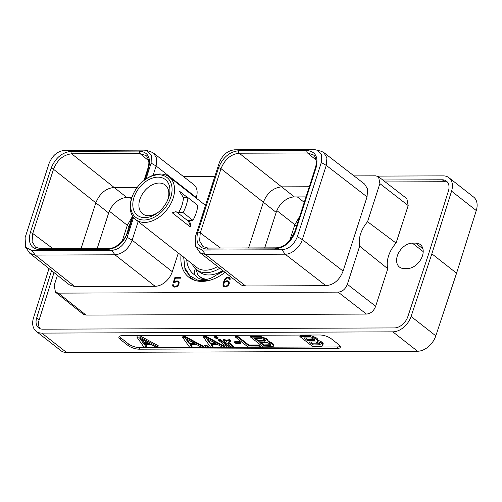 <?xml version="1.0" encoding="UTF-8"?>
<svg xmlns="http://www.w3.org/2000/svg" width="502" height="502" viewBox="0 0 502 502"><rect width="100%" height="100%" fill="white"/><g stroke="black" fill="none" stroke-linecap="round" stroke-linejoin="round"><path stroke-width="0.75" d="M227.387 285.418L226.038 286.096L224.758 286.096L223.848 285.431L223.716 284.094L224.344 282.739L225.567 281.842L227.977 281.835L228.63 282.72L228.379 284.076L227.387 285.418L227.858 285.789M227.977 284.747L228.448 285.117M228.63 282.72L229.094 283.793L228.868 284.471L228.379 284.076M228.598 283.404L229.094 283.793M228.391 282.275L229.119 283.109M227.977 281.835L228.887 282.657M224.262 285.876L224.758 286.096M226.038 286.096L226.534 286.485L225.254 286.485M226.678 285.87L227.174 286.259L226.534 286.485M227.77 285.876L227.174 286.259M225.04 280.009L226.025 278.673L227.375 278.001L228.479 277.995L229.533 279.269L230.236 279.263L230.004 277.982L228.542 277.167L226.917 277.38L225.072 278.817L223.264 282.795L223.233 286.115L224.695 286.931L226.496 286.717L228.341 285.28L229.351 283.228L229.019 281.597L227.55 280.781L225.749 280.988L224.231 281.955L225.04 280.009L223.459 284.653L223.999 286.755M229.734 277.731L227.406 277.763L226.138 278.61M228.968 278.221L229.935 279.269M228.743 281.346L226.245 281.377L224.727 282.344L224.231 281.955M57.441 275.297L54.191 285.349L55.471 292.189L58.364 293.13L338.128 292.133C342.383 291.718 345.451 289.114 347.346 284.308L359.658 246.187A25.709 17.551 128.1 0 1 367.564 221.715L379.876 183.6L378.558 176.729L375.697 175.819L354.023 175.895M214.875 176.397L183.399 176.503M178.323 253.052L172.305 271.682A16.321 11.144 128.1 0 1 155.105 286.297L74.811 286.586L69.395 284.822L29.844 253.322L35.259 255.085L114.952 254.796C122.821 253.905 128.556 249.036 132.151 240.188L138.169 221.551M153.11 175.305L156.116 165.999L156.762 158.544L153.687 153.204L193.847 184.698A16.321 11.144 128.1 0 1 196.269 197.499L196.1 198.02M323.821 152.558L364.584 184.058L367.596 188.965L367.05 196.891L343.086 271.074C339.553 280.047 333.817 284.916 325.886 285.688L245.591 285.971A16.321 11.144 128.1 0 1 240.22 284.251L200.066 252.751L205.437 254.476L285.123 254.188C291.762 254.57 300.309 246.771 302.317 239.573L326.275 165.384L326.921 157.898L323.821 152.558L321.349 151.284L314.327 149.514L234.635 149.797C227.594 150.594 222.461 154.955 219.236 162.874L195.278 237.063L195.767 246.607L202.25 250.059L281.942 249.776C288.932 249.011 294.065 244.65 297.341 236.699L321.299 162.51L321.525 154.509L316.875 149.885M225.022 272.329A39.664 27.077 128.1 0 1 188.827 277.217A39.664 27.077 128.1 0 1 181.021 255.167M203.787 204.05L203.95 203.536L203.134 203.542M174.363 282.651L176.083 281.791L177.852 282.011L178.436 283.128L178.254 284.257L177.262 285.6L175.731 286.272L173.968 286.058L173.46 284.797L172.613 284.797L172.926 286.297L174.389 287.113L176.378 286.899L177.438 286.278L178.894 284.427L179.145 282.595L178.894 281.773L177.432 280.957L175.443 281.17L174.175 281.911L175.38 278.19L180.563 278.171L180.827 277.336L174.953 277.355L173.24 282.651L174.363 282.651M378.558 176.729L406.871 198.679L408.189 205.55L396.065 243.075A25.709 17.551 -51.9 0 0 387.782 268.727L375.659 306.258C373.77 311.064 370.696 313.668 366.447 314.083L86.018 315.08L83.125 314.145L55.471 292.189M359.658 246.187L387.782 268.727M396.065 243.075L367.564 221.715M447.571 182.276A12.788 8.729 -51.9 0 0 444.728 181.73L385.279 181.944M54.028 272.58L39.162 319.856A12.788 8.729 -51.9 0 0 39.984 328.634M404.135 268.564A14.257 9.733 128.1 0 1 399.448 267.058A14.257 9.733 128.1 0 1 398.67 252.77A14.257 9.733 128.1 0 1 412.355 243.119L415.656 243.112A14.257 9.733 128.1 0 1 420.343 244.618A14.257 9.733 128.1 0 1 421.122 258.906A14.257 9.733 128.1 0 1 407.436 268.557L404.135 268.564M49.001 268.583L33.521 317.81A17.357 11.847 -51.9 0 0 36.144 331.264A17.357 11.847 -51.9 0 0 41.854 333.102L392.846 331.847A17.357 11.847 -51.9 0 0 411.088 316.461L431.852 253.811L456.569 273.195L435.805 335.851A17.357 11.847 128.1 0 1 417.557 351.237L392.846 331.847M431.852 253.811L451.562 191.155A17.357 11.847 -51.9 0 0 448.932 177.702A17.357 11.847 -51.9 0 0 443.222 175.869L377.41 176.102M51.562 270.616L36.684 317.91A12.788 8.729 -51.9 0 0 38.616 327.825A12.788 8.729 -51.9 0 0 42.827 329.18L394.409 327.925A12.788 8.729 -51.9 0 0 407.85 316.586L428.658 253.817L448.399 191.055A12.788 8.729 -51.9 0 0 446.46 181.14A12.788 8.729 -51.9 0 0 442.256 179.785L382.775 179.998M41.854 333.102L66.571 352.486A17.357 11.847 128.1 0 1 60.861 350.653L36.144 331.264M66.571 352.486L417.557 351.237M448.932 177.702L473.65 197.091A17.357 11.847 128.1 0 1 476.272 210.545L456.569 273.195M122.086 335.7A8.484 2.943 -162.1 0 0 118.892 336.917A8.484 2.943 -162.1 0 0 120.467 339.553L127.897 345.376A8.484 2.943 -162.1 0 0 139.274 349.185L337.131 348.476A8.484 2.943 -162.1 0 0 340.325 347.258A8.484 2.943 -162.1 0 0 338.75 344.629L331.32 338.8A8.484 2.943 -162.1 0 0 319.943 334.997L122.086 335.7M119.451 336.252A8.484 2.943 -162.1 0 0 120.969 338.015L128.399 343.839A8.484 2.943 -162.1 0 0 139.769 347.648L337.626 346.938A8.484 2.943 -162.1 0 0 340.262 346.386M146.126 346.938L144.344 344.454L151.064 344.428L155.601 346.907L157.873 346.901L158.243 345.746L140.152 335.938L137.259 335.945L136.889 337.099L143.861 346.951L146.126 346.938L146.502 345.784L145.542 344.454M322.836 345.464L322.353 343.977L321.01 342.929L316.969 341.291L317.672 339.973L317.189 338.486L312.828 336.164L308.598 335.336L300.246 335.361L299.87 336.516L312.401 346.349L320.759 346.317L322.24 346.098L322.836 345.464L323.181 343.462L322.723 342.828L320.213 341.134L317.603 340.193M157.873 346.901L139.782 337.087L140.152 335.938M139.782 337.087L136.889 337.099M139.7 338.166L149.458 343.487L143.547 343.512L139.7 338.166M143.547 343.512L143.917 342.358L141.683 339.245M147.362 342.345L143.917 342.358M317.71 341.448L318.086 340.293M319.843 342.289L320.213 341.134M321.01 342.929L321.38 341.774M322.353 343.977L322.723 342.828M322.811 344.617L323.181 343.462M317.302 341.128L316.818 339.641L314.572 338.16L310.242 336.691L308.228 336.491L308.598 335.336M308.228 336.491L299.87 336.516M310.242 336.691L310.612 335.537M312.451 337.319L312.828 336.164M314.572 338.16L314.949 337.005M315.739 338.794L316.109 337.639M316.818 339.641L317.189 338.486M317.277 340.281L317.647 339.126M303.861 337.865L311.516 338.041L313.769 339.026L314.704 340.023L313.813 340.62L307.4 340.645L303.861 337.865M319.04 343.161L320.238 344.359L320.081 344.755L312.934 344.981L309.132 342L315.538 341.975L319.04 343.161M307.4 340.645L307.77 339.49L305.693 337.859M314.283 339.44L307.77 339.49M314.553 340.419L314.685 339.998M313.813 340.62L314.183 339.465M319.818 343.776L313.304 343.826L310.964 341.994M320.081 344.755L320.22 344.334M319.341 344.962L319.718 343.807M312.934 344.981L313.304 343.826M132.271 216.77L127.313 225.298L122.162 241.249M299.788 216.174L294.831 224.701L289.679 240.653M131.863 197.518L126.862 197.537A17.269 11.791 -51.9 0 0 108.658 212.999L97.2 248.471M137.247 187.371L114.01 187.453C105.677 188.394 99.609 193.546 95.807 202.915L81.073 248.534M132.923 216.644L127.853 232.332C123.636 242.704 116.922 248.408 107.704 249.45L39.407 249.695A1.851 1.192 -90.2 0 1 40.467 248.678L35.447 247.147L32.078 241.487L32.749 233.499L53.494 169.268C57.297 159.9 63.359 154.748 71.698 153.807L139.989 153.562L145.812 155.501C148.059 156.342 149.301 163.37 148.799 163.69L147.902 168.365L143.986 180.494M52.955 248.634L32.749 233.499A1.851 0.64 17.9 0 0 30.277 232.677L51.022 168.446C55.245 158.074 61.959 152.37 71.177 151.328L139.474 151.083C148.046 152.068 151.089 157.735 148.605 168.101L144.796 179.879M39.407 249.695C30.835 248.716 27.792 243.043 30.277 232.677M145.988 179.013L151.121 163.119L151.34 155.093L146.703 150.493L144.149 150.123L64.457 150.405C57.466 151.171 52.334 155.532 49.058 163.483L25.1 237.666L25.589 247.21L32.072 250.667L111.764 250.379C118.805 249.588 123.938 245.227 127.163 237.302L133.557 217.504M25.589 247.21L29.844 253.322M153.687 153.204L151.177 151.893L146.703 150.493M148.623 160.659L139.989 153.562A1.851 1.192 89.8 0 1 139.474 151.083M126.862 197.537L71.698 153.807A1.851 1.192 89.8 0 1 71.177 151.328M108.658 212.999L53.494 169.268A1.851 0.64 17.9 0 0 51.022 168.446M306.013 196.897L294.379 196.941A17.269 11.791 -51.9 0 0 276.175 212.396L264.717 247.875M309.288 186.757L281.528 186.857C273.195 187.792 267.127 192.95 263.324 202.319L248.59 247.932M275.221 248.854L206.924 249.092C198.359 248.12 195.316 242.447 197.794 232.081L218.539 167.85C222.756 157.484 229.47 151.773 238.695 150.732L306.992 150.487C315.557 151.466 318.601 157.132 316.122 167.505L295.371 231.736C291.16 242.102 284.446 247.806 275.221 248.854A1.851 1.192 -90.2 0 1 276.276 247.837L207.985 248.076A1.851 1.192 -90.2 0 1 207.997 248.076L202.971 246.551L199.595 240.891L200.267 232.903L221.012 168.672C224.814 159.297 230.882 154.145 239.216 153.21L307.506 152.966L313.33 154.905M195.767 246.607L200.066 252.751M316.141 160.056L307.506 152.966A1.851 1.192 89.8 0 1 306.992 150.487M294.379 196.941L239.216 153.21A1.851 1.192 89.8 0 1 238.695 150.732M276.175 212.396L221.012 168.672A1.851 0.64 17.9 0 0 218.539 167.85M220.472 248.032L200.267 232.903A1.851 0.64 17.9 0 0 197.794 232.081M174.953 277.355L175.449 277.744L173.868 282.651M180.701 277.725L175.449 277.744M174.175 281.911L174.671 282.3L175.938 281.559L175.443 281.17M176.378 280.963L176.873 281.352L175.938 281.559M177.432 280.957L177.921 281.346L176.873 281.352M178.618 281.522L177.921 281.346M172.926 286.297L173.692 286.931M172.675 285.475L173.422 286.686M172.613 284.797L173.171 285.864M173.497 285.186L173.108 285.186M173.968 286.058L174.64 286.278M175.731 286.272L176.227 286.661L175.135 286.667M176.547 286.052L177.043 286.441L176.227 286.661M177.262 285.6L177.733 285.971M177.652 286.052L177.043 286.441M177.852 284.929L178.323 285.299M178.254 284.257L178.75 284.653M178.405 283.793L178.75 284.647M178.436 283.128L178.9 284.182M178.273 282.457L178.932 283.517M177.852 282.011L178.768 282.846M227.55 280.781L228.046 281.17M226.678 280.781L227.174 281.17M225.749 280.988L226.245 281.377M229.389 278.666L229.885 279.056M228.542 277.167L229.037 277.556M227.845 277.167L228.341 277.556M226.917 277.38L227.406 277.763M225.856 277.995L226.346 278.384M225.072 278.817L225.561 279.206M224.388 279.852L224.883 280.241M223.741 281.321L224.231 281.71M223.264 282.795L223.76 283.184M222.963 284.264L223.459 284.653M222.976 285.299L223.472 285.688M223.233 286.115L223.729 286.504M185.414 338.386L189.26 343.732L195.171 343.713L185.414 338.386M186.468 338.963L189.455 343.117L189.26 343.732M182.602 337.319L185.495 337.306L203.586 347.12L201.315 347.127L196.778 344.654L190.051 344.673L191.839 347.158L189.568 347.171L182.602 337.319L182.803 336.704L185.69 336.691L185.495 337.306M190.691 344.673L192.04 346.543L191.839 347.158M185.69 336.691L203.781 346.505L203.586 347.12M189.455 343.117L194.048 343.098M206.548 345.953L208.01 347.102L206.096 347.108L204.634 345.96L206.548 345.953L206.742 345.338L208.211 346.487L208.01 347.102M204.634 345.96L204.829 345.345L206.742 345.338M203.555 337.244L203.756 336.629L206.642 336.622L224.739 346.43L224.538 347.045L222.267 347.051L217.73 344.579L211.009 344.604L212.792 347.089L210.526 347.095L203.555 337.244L206.447 337.237L224.538 347.045M211.643 344.598L212.992 346.474L212.792 347.089M207.42 338.888L210.413 343.042L215.007 343.023M206.642 336.622L206.447 337.237M216.124 343.638L206.366 338.31L210.212 343.657L216.124 343.638M210.413 343.042L210.212 343.657M220.384 340.3L228.968 347.026L227.048 347.033L218.47 340.306L220.384 340.3L220.585 339.685L229.163 346.411L228.968 347.026M218.47 340.306L218.671 339.691L220.585 339.685M216.437 337.2L217.899 338.348L215.985 338.354L214.517 337.206L216.437 337.2L216.632 336.585L218.1 337.733L217.899 338.348M214.517 337.206L214.718 336.591L216.632 336.585M228.303 341.931L233.631 346.399L233.43 347.014L231.516 347.02L222.938 340.287L224.852 340.281L226.327 341.435L226.96 340.695L229.301 340.256L230.769 341.41L228.09 342.038L228.115 342.841L233.43 347.014M222.938 340.287L223.133 339.672L225.053 339.666L226.521 340.82L227.161 340.08L229.502 339.641L230.97 340.795L230.769 341.41M228.31 342.226L228.115 342.841M225.053 339.666L224.852 340.281M226.521 340.82L226.327 341.435M226.647 340.507L226.446 341.122M227.161 340.08L226.96 340.695M227.939 339.867L227.739 340.481M229.502 339.641L229.301 340.256M239.51 342.308L240.973 343.456L235.965 343.475L234.503 342.326L239.51 342.308L239.705 341.693L241.173 342.841L240.973 343.456M234.503 342.326L234.704 341.711L239.705 341.693M248.001 346.964L235.476 337.131L237.735 337.124L248.534 345.596L258.837 345.558L260.569 346.913L248.001 346.964M237.735 337.124L237.929 336.509L235.67 336.516L235.476 337.131M237.929 336.509L248.735 344.981L259.038 344.943L260.764 346.298L260.569 346.913M259.038 344.943L258.837 345.558M248.735 344.981L248.534 345.596M270.948 344.918L269.75 343.719L267.503 342.734L259.841 342.559L263.644 345.539L270.057 345.52L270.948 344.918M268.018 341.686L273.063 344.541L273.546 346.022L272.95 346.662L263.117 346.907L250.586 337.074L260.958 337.25L266.455 339.352L267.993 340.839L268.018 341.686L267.993 340.839M260.984 338.404L254.577 338.423L258.116 341.203L265.263 340.977L265.42 340.582L264.485 339.584L260.984 338.404M250.586 337.074L250.787 336.459L261.159 336.635L266.656 338.737L267.729 339.584L267.535 340.199M267.729 339.584L268.187 340.224M266.656 338.737L266.455 339.352M265.489 338.103L265.288 338.718M263.368 337.262L263.167 337.877M261.159 336.635L260.958 337.25M259.139 336.434L258.938 337.049M268.143 341.291L270.754 342.232L273.264 343.926L273.722 344.56L273.546 346.022M273.722 344.56L273.521 345.175M273.264 343.926L273.063 344.541M271.921 342.872L271.726 343.487M270.754 342.232L270.559 342.847M268.626 341.391L268.426 342.006M255.556 338.423L258.31 340.588L265.294 340.406M260.82 342.552L263.845 344.924L270.823 344.748M265.401 340.557L265.263 340.977M264.723 340.563L264.523 341.178M258.31 340.588L258.116 341.203M263.845 344.924L263.644 345.539M270.258 344.905L270.057 345.52M270.936 344.899L270.798 345.32M133.055 194.556A25.332 17.294 -51.9 0 0 144.043 220.014A25.332 17.294 128.1 0 0 170.743 197.33A25.332 17.294 128.1 0 0 158.651 174.79A25.332 17.294 -51.9 0 0 144.225 180.312A25.332 17.294 -51.9 0 0 133.055 194.556L132.785 195.165A27.133 18.518 -51.9 0 0 135.634 219.562L196.558 267.346A27.133 18.518 -51.9 0 0 205.481 270.214A27.133 18.518 128.1 0 0 217.63 266.524M135.634 219.562A27.133 18.518 -51.9 0 0 144.557 222.43A27.133 18.518 128.1 0 0 170.611 204.069A27.133 18.518 128.1 0 0 169.13 176.867A27.133 18.518 128.1 0 0 160.201 173.999A27.133 18.518 -51.9 0 0 144.758 179.911L144.225 180.312M187.227 220.315L192.963 220.353L183.054 212.578L178.662 212.653L175.869 211.718L172.255 212.798L190.264 226.923A8.697 5.597 89.8 0 0 187.227 220.315L177.47 212.66A8.697 5.597 89.8 0 0 175.355 211.75M188.419 220.309C190.176 221.771 190.791 223.974 190.264 226.923M192.963 220.353A32.73 22.339 128.1 0 0 197.801 205.362L187.899 197.593L183.431 197.606A27.133 18.518 128.1 0 1 178.587 212.597M183.5 197.662L179.277 191.061L187.604 197.593M219.826 268.25A28.984 19.785 128.1 0 1 206.015 272.705A28.984 19.785 -51.9 0 1 196.477 269.643L199.376 271.915A28.984 19.785 -51.9 0 0 208.907 274.977A28.984 19.785 128.1 0 0 222.725 270.528M192.147 263.889A28.984 19.785 -51.9 0 0 196.477 269.643M195.799 269.072A29.976 20.463 -51.9 0 0 195.949 269.317L197.932 275.033A32.429 22.138 -51.9 0 0 199.231 276.182A32.429 22.138 -51.9 0 0 206.629 279.357M195.949 269.317L195.309 268.821C194.236 271.362 194.186 273.483 195.165 275.196A21.536 14.696 -51.9 0 0 197.16 277.28A21.536 14.696 -51.9 0 0 216.161 275.121L223.29 270.967M195.234 280.492L191.212 278.102L184.993 269.367L183.688 256.823M195.309 268.821A29.976 20.463 128.1 0 1 195.008 268.3M195.165 275.196A34.28 23.399 128.1 0 1 186.719 259.634M183.663 257.237L184.949 267.88L189.963 275.924L198.064 280.367L208.255 280.656M216.161 275.121A34.28 23.399 -51.9 0 0 223.327 270.998M167.379 200.731A18.304 12.494 -51.9 0 0 165.164 184.974A18.304 12.494 -51.9 0 0 159.14 183.042A18.304 12.494 -51.9 0 0 141.57 195.429A18.304 12.494 -51.9 0 0 142.568 213.783A18.304 12.494 -51.9 0 0 148.592 215.716A18.304 12.494 -51.9 0 0 158.4 212.177M144.808 217.648A22.684 15.487 -51.9 0 0 157.722 212.704A22.684 15.487 -51.9 0 0 167.731 199.953A22.684 15.487 -51.9 0 0 157.885 177.156A22.684 15.487 -51.9 0 0 133.978 197.462A22.684 15.487 -51.9 0 0 144.808 217.648M187.899 197.593A32.73 22.339 128.1 0 1 183.054 212.578M435.805 335.851L411.088 316.461M451.562 191.155L476.272 210.545M120.467 339.553L120.969 338.015M337.131 348.476L337.626 346.938M139.274 349.185L139.769 347.648M127.897 345.376L128.399 343.839M423.205 251.627L412.355 243.119M422.922 248.81L415.656 243.112M128.895 227.224L127.313 225.298L109.336 211.191M304.25 202.35L297.341 196.928M296.412 226.628L294.831 224.701L276.853 210.595M131.442 198.798L129.823 197.524M32.078 250.667L35.259 255.085L74.811 286.586M111.764 250.379L114.952 254.796L155.105 286.297M127.163 237.302L132.151 240.188L172.305 271.682M151.121 163.119L156.116 165.999L196.269 197.499M148.605 168.101A1.851 0.64 -162.1 0 0 147.902 168.365M127.853 232.332A1.851 0.64 -162.1 0 0 127.157 232.595C125.801 239.372 115.705 248.973 108.758 248.434L40.467 248.678M107.704 249.45A1.851 1.192 -90.2 0 1 108.758 248.434M206.924 249.092A1.851 1.192 -90.2 0 1 207.985 248.076M202.25 250.059L205.437 254.476L245.591 285.971M281.942 249.776L285.123 254.188L325.886 285.688M297.335 236.699L302.317 239.573L343.086 271.074M321.299 162.51L326.275 165.384L367.05 196.891M295.371 231.736A1.851 0.64 -162.1 0 0 294.674 231.999L290.049 240.22C286.341 243.884 284.446 246.777 276.276 247.837M316.122 167.505A1.851 0.64 -162.1 0 0 315.419 167.768L294.674 231.999M36.684 317.91L39.162 319.856M442.256 179.785L444.728 181.73M58.364 293.13L86.018 315.08M366.447 314.083L338.128 292.133M375.659 306.258L347.346 284.308M379.876 183.6L408.189 205.55M177.47 212.66L178.662 212.653M132.515 216.011L127.157 232.595M313.323 154.898C314.81 155.689 315.808 157.973 316.323 161.757C316.549 162.472 316.247 164.474 315.419 167.768M169.13 176.867L205.506 205.4M199.231 276.182L203.511 279.539M193.496 279.89L191.212 278.102"/></g></svg>
